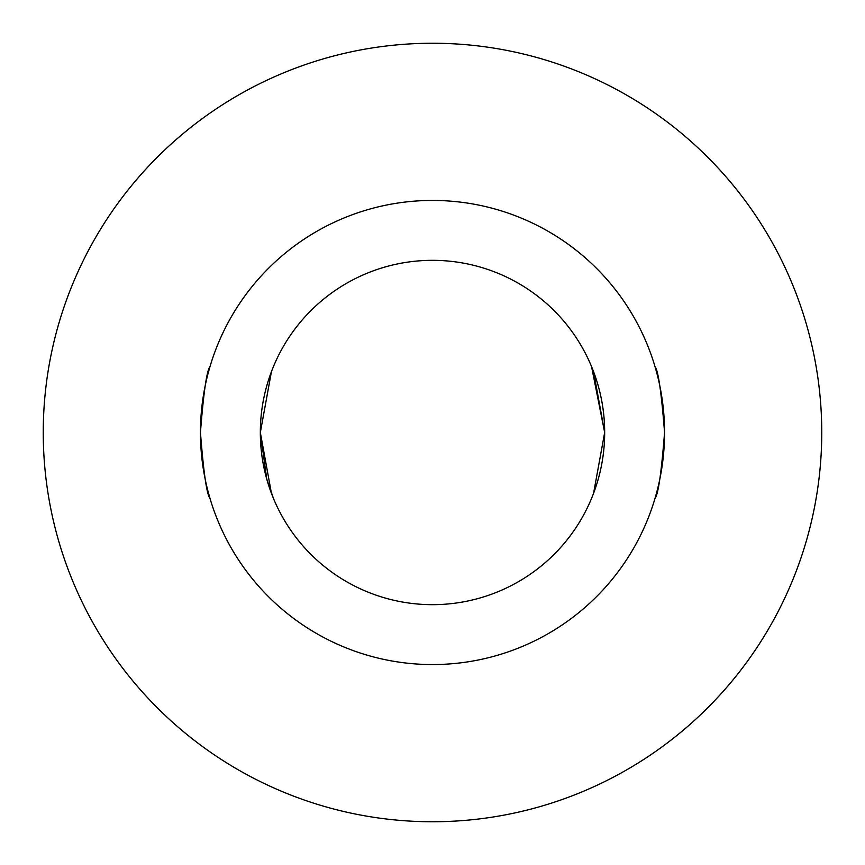 <?xml version="1.0" encoding="UTF-8"?>
<svg xmlns="http://www.w3.org/2000/svg" width="865" height="865" viewBox="0 0 865 865"><rect width="100%" height="100%" fill="white"/><g stroke="black" fill="none" stroke-linecap="round" stroke-linejoin="round"><path stroke-width="1.3" d="M271.426 493.288L260.333 432.511L271.426 371.69L260.333 432.5L266.766 479.124L273.437 498.37M208.562 493.32L209.99 498.37C206.757 494.51 203.578 472.55 200.442 432.5C203.578 392.45 206.757 370.49 209.99 366.63L208.562 371.68M664.558 432.5C661.422 472.55 658.243 494.51 655.01 498.37C658.243 494.477 661.433 472.517 664.558 432.489C661.422 392.461 658.243 370.512 655.01 366.63C658.243 370.49 661.422 392.45 664.558 432.5M593.574 371.712L604.667 432.489L593.574 493.31L604.667 432.5L591.563 366.63M432.5 260.333A172.167 172.167 0 0 0 260.333 432.5A172.167 172.167 0 0 0 432.5 604.667A172.167 172.167 0 0 0 604.667 432.5A172.167 172.167 0 0 0 432.5 260.333M432.5 664.558A232.058 232.058 0 0 0 664.558 432.5A232.058 232.058 0 0 0 432.5 200.442A232.058 232.058 0 0 0 200.442 432.5A232.058 232.058 0 0 0 432.5 664.558M432.5 821.75A389.25 389.25 0 0 0 821.75 432.5A389.25 389.25 0 0 0 432.5 43.25A389.25 389.25 0 0 0 43.25 432.5A389.25 389.25 0 0 0 432.5 821.75"/></g></svg>
